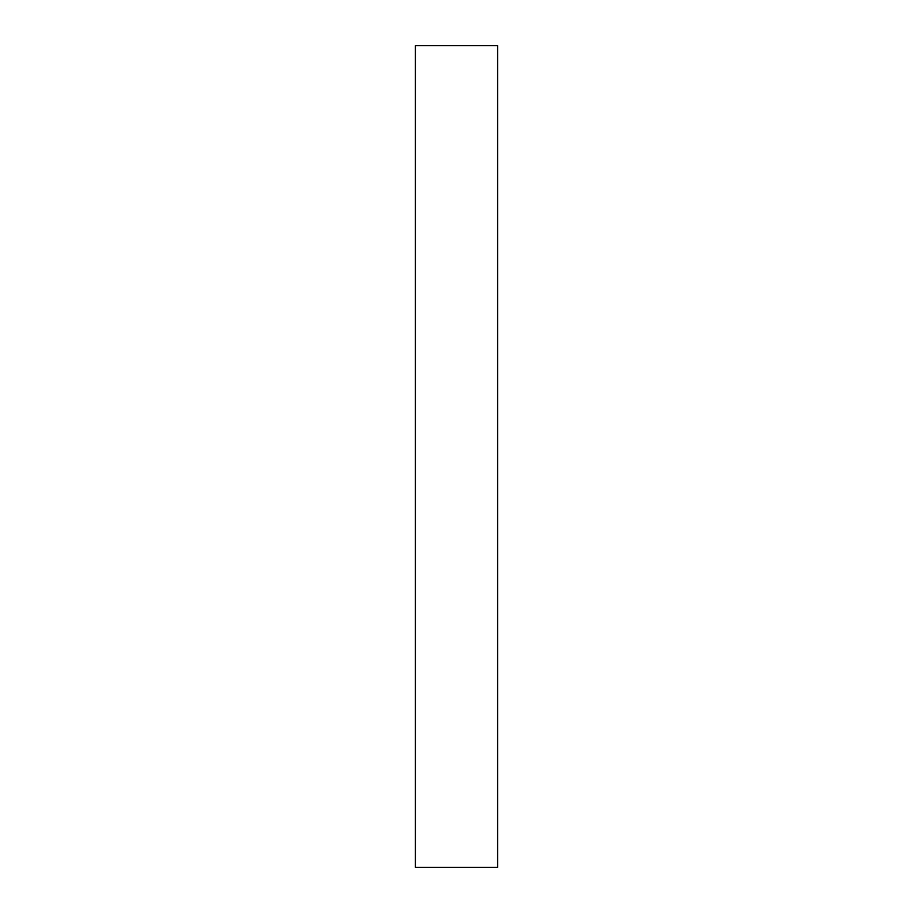 <?xml version="1.0" encoding="UTF-8"?>
<svg xmlns="http://www.w3.org/2000/svg" width="913" height="913" viewBox="0 0 913 913"><rect width="100%" height="100%" fill="white"/><g stroke="black" fill="none" stroke-linecap="round" stroke-linejoin="round"><path stroke-width="1.37" d="M497.585 45.65L497.585 867.35L415.415 867.35L415.415 45.65L497.585 45.65"/></g></svg>
